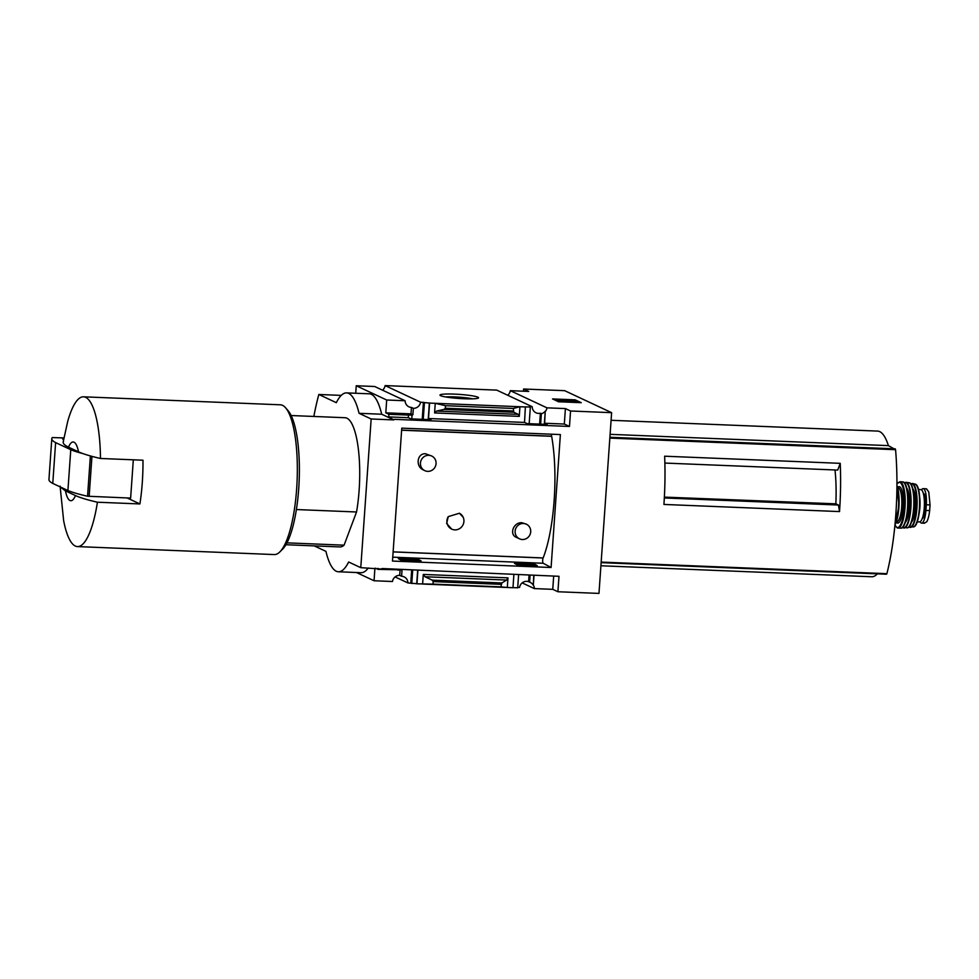<?xml version="1.0" encoding="UTF-8"?>
<svg xmlns="http://www.w3.org/2000/svg" width="979" height="979" viewBox="0 0 979 979"><rect width="100%" height="100%" fill="white"/><g stroke="black" fill="none" stroke-linecap="round" stroke-linejoin="round"><path stroke-width="1.47" d="M526.347 524.181L521.807 522.7C513.265 522.296 509.19 534.497 516.178 537.263L519.494 538.817A8.077 7.746 -64.9 0 1 523.484 523.484A8.077 7.746 -64.9 0 1 530.459 533.335A8.077 7.746 -64.9 0 1 519.494 538.817M431.702 456.018L425.437 453.73C417.078 453.253 415.365 466.445 423.136 469.834L424.849 470.666A8.077 7.746 -64.9 0 1 428.826 455.321A8.077 7.746 -64.9 0 1 435.814 465.172A8.077 7.746 -64.9 0 1 424.849 470.666M393.117 551.85L543.149 557.944A84.94 22.431 -87.7 0 0 551.654 436.304L401.623 430.222M448.26 516.618L446.644 523.459L451.674 529.113A8.811 8.456 -64.9 0 1 448.26 516.618L459.384 513.253L463.153 517.218A8.811 8.456 -64.9 0 1 451.674 529.113M393.117 551.911L543.064 557.993A84.794 22.395 -87.7 0 0 543.088 557.944M551.605 436.304A84.794 22.395 -87.7 0 0 551.581 436.181A2.937 0.771 -87.7 0 1 551.483 434.199M524.524 422.426L428.508 418.522L429.585 403.079L420.566 402.198L385.114 385.591L496.757 390.119L532.209 406.726A7.049 6.767 115.1 0 0 540.396 413.224L541.375 413.689A7.049 6.767 115.1 0 0 545.242 411.18L544.63 423.246L547.139 424.409L527.02 423.601L524.524 422.426L525.38 406.872L530.337 407.068L529.174 423.687M534.546 564.161L514.44 563.341L517.145 564.81L537.263 565.617L534.546 564.161L534.448 565.507M545.242 411.18L544.324 424.299M533.763 575.273L533.322 585.038L534.008 575.285M541.375 413.689L540.641 424.152M530.863 564.014L530.765 565.36M530.092 575.126L529.602 582.126A7.049 6.767 115.1 0 1 533.09 584.928M540.396 413.224L539.625 424.103M529.884 563.488L529.761 565.311M529.076 575.077L528.611 581.661L529.602 582.126M532.209 406.726L529.345 406.603L530.337 407.068M528.611 581.661A7.049 6.767 115.1 0 0 519.568 587.473L517.72 587.388M519.396 563.549L519.298 564.895M518.613 574.661L517.695 587.816L512.972 587.62M417.874 570.573L416.944 583.827L433.024 584.12L433.207 581.587L432.131 580.131L424.996 576.753L506.657 580.058L507.979 577.867L507.306 587.486L512.972 587.718L513.889 574.465M428.508 418.522L431.005 419.697L410.899 418.877L408.402 417.715L408.353 414.986L412.037 415.133L411.767 418.914M418.425 559.45L398.306 558.63L401.023 560.098L421.129 560.906L418.425 559.45L418.327 560.796M412.037 415.133L411.058 414.668L412.893 414.741L413.346 408.329A7.049 6.767 115.1 0 0 420.566 402.198M401.99 558.789L401.892 560.135M401.219 569.888L397.743 570.084M378.127 568.371L378.053 569.386L397.768 569.754M429.365 402.969L428.202 419.587M417.641 570.561L416.724 583.717L407.925 582.933A7.049 6.767 115.1 0 0 401.598 576.252L402.039 569.925M424.409 402.773L423.246 419.379M413.468 559.254L413.371 560.6M412.685 570.353L411.767 583.521M423.417 402.308L422.23 419.342M412.477 558.715L412.355 560.551M411.669 570.316L410.776 583.056M424.996 576.753L423.283 574.428L422.61 584.047L507.306 587.486L500.844 586.862L501.848 582.97L506.657 580.058M395.088 576.925L407.925 582.933M429.585 403.079L435.251 403.311L434.578 412.93L519.274 416.369L518.234 414.362L513.779 412.232L513.314 408.451L519.935 406.738L525.601 406.97M513.314 408.451L445.506 405.698L435.251 403.311L519.935 406.738L519.274 416.369M408.402 417.715L388.712 416.919L393.827 419.905L371.163 418.988L359.048 413.309A73.474 19.396 -87.7 0 0 346.578 392.885A73.474 19.396 -87.7 0 0 336.323 402.675L318.836 394.476A132.251 34.926 -87.7 0 0 313.843 416.454M408.586 415.084L388.896 414.288L388.712 416.919M464.242 398.771A19.335 2.056 -176 0 1 440.073 395.32A19.335 2.056 -176 0 1 459.408 394.39A19.335 2.056 -176 0 1 478.425 398A19.335 2.056 -176 0 1 464.242 398.771M545.474 411.29A7.049 6.767 115.1 0 0 546.967 407.839L565.397 408.586L570.549 410.996L569.472 426.452L393.864 419.33M569.472 426.452L564.32 424.042L544.63 423.246M522.174 582.897L534.326 588.587L552.756 589.334L557.908 591.744L558.997 576.301L382.018 568.53M400.068 570.182L399.701 575.358A7.049 6.767 115.1 0 0 392.481 581.502L374.051 580.755L356.454 572.507M399.701 575.358L401.598 576.252M355.707 393.252L356.234 385.75L374.663 386.497L405.122 400.754A7.049 6.767 115.1 0 0 411.449 407.448L413.346 408.329M385.114 385.591A7.049 6.767 -64.9 0 1 382.508 390.168M412.893 414.741L410.996 413.86L385.787 412.832L388.896 414.288M411.449 407.448L410.996 413.86M375.691 568.273L378.053 569.386M534.326 588.587A7.049 6.767 115.1 0 0 533.322 585.038M553.686 576.08L552.756 589.334M565.397 408.586L564.32 424.042M557.908 591.744L598.977 593.409L611.618 412.673L564.65 390.67L523.581 389.006L528.733 391.416L510.304 390.67A7.049 6.767 -64.9 0 1 507.697 395.247M510.304 390.67L546.967 407.839M296.38 509.545L356.54 511.98A64.663 17.071 92.3 0 0 345.11 417.727L291.155 415.537M839.529 511.576A117.566 31.047 92.3 0 0 840.239 463.336L664.643 456.202A117.566 31.047 92.3 0 1 663.921 504.442L839.529 511.576L838.428 505.029L835.846 503.83L664.374 497.112M835.014 469.969A66.682 17.61 92.3 0 1 835.846 503.83M840.239 463.336L837.718 470.079L664.876 463.067M664.325 497.968L838.428 505.029M886.57 574.22L601.13 562.644L886.888 573.682A117.566 31.047 -87.7 0 0 895.565 449.691L888.406 445.629A72.887 19.25 -87.7 0 0 877.612 431.09L611.092 420.285M65.458 490.871L75.481 495.57A29.394 7.759 92.3 0 1 65.458 490.871L60.319 486.991M75.481 495.57C80.205 497.724 87.523 499.939 97.423 502.215A74.942 19.788 92.3 0 1 77.451 546.588A74.942 19.788 92.3 0 1 75.297 546.037A74.942 19.788 92.3 0 1 63.635 520.571L60.086 486.122M374.92 568.236L374.051 580.755M314.283 545.903L325.921 551.348A73.474 19.396 -87.7 0 0 338.379 571.773A73.474 19.396 -87.7 0 0 348.646 561.995L360.774 567.673L383.389 569.166M368.288 567.967A73.474 19.396 92.3 0 1 361.043 572.703L338.379 571.773M433.024 584.12L500.844 586.862M392.481 561.065L401.769 428.129L560.38 434.566L551.091 567.502L392.481 561.065M570.549 410.996L611.618 412.673M360.774 567.673L371.163 418.988M523.581 389.006L523.435 391.196M356.234 385.75L386.693 400.007L405.122 400.754M346.578 392.885L369.242 393.803A73.474 19.396 92.3 0 1 381.7 414.227L359.048 413.309M393.827 419.905L381.7 414.227M386.693 400.007L385.787 412.832M445.506 405.698L445.323 408.231L513.143 410.984M445.323 408.231L444.074 409.406L436.585 411.058L434.578 412.93M581.257 402.687L558.593 401.769L552.535 398.93L575.187 399.848L581.257 402.687M341.243 395.394L318.836 394.476M286.957 542.856L344.082 545.168L356.54 511.98M344.082 545.168A64.663 17.071 92.3 0 1 339.86 546.931L285.905 544.74M445.555 396.936A16.814 1.787 -176 0 1 472.771 398.845M575.187 399.848L575.126 400.815M578.785 402.589L576.851 401.671M558.067 400.607L575.346 400.827L576.851 401.537L558.067 400.607L558.006 401.488M558.422 401.684L559.229 401.794M563.145 401.28L563.096 401.953M557.308 400.252L557.247 401.133M576.851 401.537L576.79 402.504M574.024 401.414L573.951 402.393M573.645 401.243L573.829 402.381M564.553 401.892L573.572 402.259M564.614 401.109L564.553 402.002M572.507 400.766L554.922 400.044M68.506 447.146A29.394 7.759 92.3 0 1 78.528 451.833L68.506 447.146C64.051 445.004 62.399 443.022 63.549 441.186M63.17 442.067L67.661 421.619A74.942 19.788 92.3 0 1 83.533 396.813A74.942 19.788 92.3 0 1 100.482 458.478C90.582 456.214 83.264 453.999 78.528 451.833M83.533 396.813L280.373 404.804A74.942 19.788 92.3 0 1 285.672 407.888A74.942 19.788 92.3 0 1 297.114 480.493A74.942 19.788 92.3 0 1 279.835 551.923A74.942 19.788 92.3 0 1 274.304 554.567L77.451 546.588M100.482 458.478L142.971 460.203A74.942 19.788 -87.7 0 1 139.911 503.94L127.123 497.944M97.423 502.215L139.911 503.94M285.672 407.888L288.181 410.813A72.005 19.017 92.3 0 1 299.17 480.567A72.005 19.017 92.3 0 1 282.564 549.207L279.835 551.923M133.315 459.812L130.635 498.091L87.559 496.231A146.948 15.615 4 0 1 67.918 490.516L52.768 483.418A146.948 15.615 4 0 1 48.95 479.49L51.801 438.678A146.948 15.615 4 0 0 55.619 442.606L52.768 483.418M63.904 437.919L52.279 437.564A146.948 15.615 4 0 0 51.801 438.678M55.619 442.606L70.769 449.704L67.918 490.516M63.782 438.592L62.583 438.751L63.525 439.987M70.769 449.704A146.948 15.615 4 0 0 83.252 453.693M610.101 434.333L888.406 445.629M600.91 565.764L871.702 576.753A72.887 19.25 -87.7 0 0 877.392 573.853M543.064 557.993A2.937 0.771 -87.7 0 0 542.66 561.077A2.937 0.771 -87.7 0 0 543.223 563.268L551.091 567.502M459.31 513.216A8.811 8.456 -64.9 0 1 463.153 517.218M921.508 489.904A14.404 3.806 92.3 0 1 923.16 488.631A14.404 3.806 92.3 0 1 926.293 504.76L925.889 510.438A14.404 3.806 92.3 0 1 921.594 523.092A14.404 3.806 92.3 0 1 920.089 521.77M923.16 488.631L926.538 488.851L928.765 491.935L930.05 504.907L929.658 510.597C929.071 515.762 928.08 519.519 926.672 521.88L924.152 523.104M926.342 488.766L928.765 491.935M918.498 489.524L920.774 489.61A16.166 4.271 92.3 0 1 924.372 505.935A16.166 4.271 92.3 0 1 919.452 521.917L917.188 521.831M923.258 493.147A12.813 3.378 92.3 0 1 925.755 505.996A12.813 3.378 92.3 0 1 922.218 518.601M401.635 430.099L551.581 436.181M423.283 574.428L507.979 577.867M601.167 562.093L886.888 573.682M609.844 438.102L895.565 449.691M433.207 581.587L501.015 584.341M436.585 411.058L518.234 414.362M444.074 409.406L513.779 412.232M432.131 580.131L501.848 582.97M91.953 456.373L89.15 496.402M90.386 455.945L87.559 496.231M609.905 437.283L895.295 448.859M392.75 557.161L543.223 563.268M930.05 504.907L926.293 504.76M929.658 510.597L925.889 510.438M896.935 486.257A23.215 6.131 92.3 0 1 895.002 524.316M896.935 485.437A22.627 5.972 92.3 0 1 898.991 505.751A22.627 5.972 92.3 0 1 894.941 524.94M897.731 487.799L898 487.811A17.047 4.503 92.3 0 1 901.806 505.029A17.047 4.503 92.3 0 1 896.617 521.868L896.348 521.868M897.657 487.518A18.222 4.809 92.3 0 1 903.299 503.218A18.222 4.809 92.3 0 1 897.18 522.957A18.222 4.809 92.3 0 1 896.25 522.137M896.948 484.005A22.627 5.972 92.3 0 1 904.486 501.823A22.627 5.972 92.3 0 1 896.874 527.338A22.627 5.972 92.3 0 1 894.977 525.05M896.948 483.81L899.97 481.717A23.215 6.131 92.3 0 1 905.147 505.164A23.215 6.131 92.3 0 1 898.086 528.109A23.215 6.131 92.3 0 1 897.4 527.938M899.97 481.717L902.589 481.888A23.141 6.107 92.3 0 1 907.68 505.262A23.141 6.107 92.3 0 1 900.704 528.146L897.192 527.889L894.928 525.148L899.016 505.739L896.935 485.254M904.339 483.075A22.847 6.033 92.3 0 1 907.876 505.274A22.847 6.033 92.3 0 1 902.552 527.106M907.019 490.246A17.341 4.577 92.3 0 1 905.808 520.167M906.468 487.75A17.928 4.736 92.3 0 1 909.405 505.335A17.928 4.736 92.3 0 1 905.049 522.615M904.363 482.965A22.615 5.972 92.3 0 1 910.678 504.32A22.615 5.972 92.3 0 1 903.103 527.571A22.615 5.972 92.3 0 1 902.565 527.216M904.29 482.88L906.064 482.28A22.909 6.045 92.3 0 1 911.033 505.397A22.909 6.045 92.3 0 1 904.217 528.036A22.909 6.045 92.3 0 1 903.397 527.877M906.064 482.28L908.965 482.745A22.566 5.96 92.3 0 1 913.786 505.507A22.566 5.96 92.3 0 1 907.129 527.816L902.491 527.289M910.666 484.067A22.284 5.886 92.3 0 1 913.958 505.519A22.284 5.886 92.3 0 1 908.94 526.629M913.15 490.981A16.753 4.418 92.3 0 1 911.963 519.947M912.612 488.545A17.341 4.577 92.3 0 1 915.487 505.58A17.341 4.577 92.3 0 1 911.241 522.321M910.727 484.018A21.722 5.739 92.3 0 1 916.662 504.821A21.722 5.739 92.3 0 1 909.405 526.935A21.722 5.739 92.3 0 1 908.989 526.678M910.654 483.92L912.428 483.455A22.003 5.813 92.3 0 1 917.054 505.641A22.003 5.813 92.3 0 1 910.641 527.375A22.003 5.813 92.3 0 1 909.711 527.24M912.428 483.455L915.071 484.128A21.452 5.666 92.3 0 1 919.526 505.739A21.452 5.666 92.3 0 1 913.346 526.922L908.904 526.775M916.797 485.731A20.877 5.519 92.3 0 1 919.819 505.751A20.877 5.519 92.3 0 1 915.181 525.466M919.734 497.54A16.166 4.271 92.3 0 1 919.061 513.938M924.665 523.214L921.594 523.092M902.589 481.888C910.715 480.946 908.732 529.749 900.704 528.146M908.965 482.745C916.65 482.512 914.778 528.66 907.129 527.816M915.071 484.128C922.414 484.899 920.713 526.751 913.346 526.922"/></g></svg>
